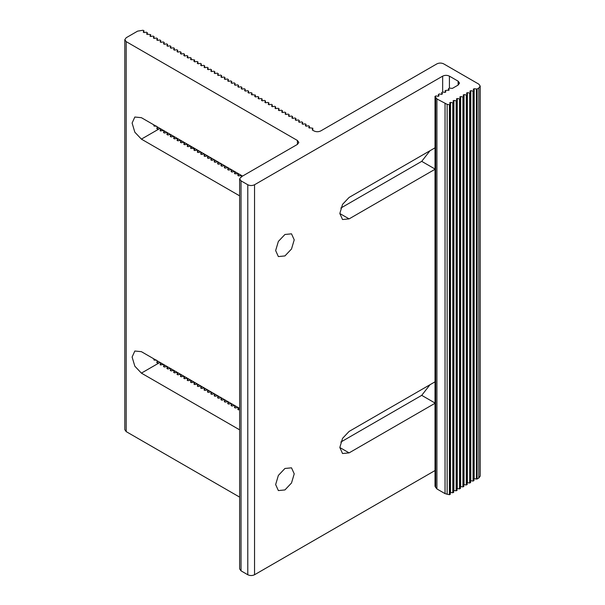 <?xml version="1.0" encoding="UTF-8"?>
<svg xmlns="http://www.w3.org/2000/svg" width="605" height="605" viewBox="0 0 605 605"><rect width="100%" height="100%" fill="white"/><g stroke="black" fill="none" stroke-linecap="round" stroke-linejoin="round"><path stroke-width="0.91" d="M340.834 442.051L421.723 395.352L435.237 403.157L349.108 452.88L342.543 453.531L339.821 447.511L342.543 438.36L349.108 431.425L435.237 381.702M421.723 395.352L429.996 384.727M239.633 429.837L141.396 373.126L134.832 366.191L132.109 357.041L134.832 351.021L141.396 351.671L239.633 408.39M157.391 363.076L157.391 360.958L156.748 362.455L157.625 363.068L159.886 362.72L160.764 363.227L160.098 364.641M153.504 358.667L154.245 360.119L156.513 360.141M160.121 364.747L163.267 364.671L164.144 365.178L163.501 366.486L164.379 366.993L166.64 366.622L167.524 367.129L166.882 368.437L167.759 368.944L170.02 368.574L170.897 369.08L170.255 370.381L171.132 370.888L173.401 370.517L174.278 371.024L173.635 372.332L174.512 372.839L176.773 372.468L177.651 372.975L177.008 374.283L177.885 374.79L180.154 374.419L181.031 374.926L180.388 376.234L181.266 376.741L183.527 376.37L184.412 376.877L183.769 378.185L184.646 378.692L186.907 378.322L187.784 378.828L187.142 380.137L188.019 380.643L190.288 380.273L191.165 380.779L190.522 382.088L191.399 382.594L193.66 382.224L194.538 382.731L193.895 384.031L194.78 384.538L197.041 384.167L197.918 384.674L197.275 385.982L198.153 386.489L200.421 386.119L201.299 386.625L200.656 387.934L201.533 388.44L203.794 388.07L204.671 388.576L204.029 389.885L204.906 390.391L207.175 390.021L208.052 390.527L207.409 391.836L208.286 392.342L210.548 391.972L211.425 392.479L210.79 393.787L211.667 394.294L213.928 393.923L214.805 394.43L214.162 395.73L215.04 396.237L217.308 395.867L218.186 396.373L217.543 397.682L218.42 398.188L220.681 397.818L221.559 398.324L220.916 399.633L221.793 400.139L224.062 399.769L224.939 400.276L224.296 401.584L225.173 402.091L227.435 401.72L228.312 402.227L227.677 403.535L228.554 404.042L230.815 403.671L231.692 404.178L231.049 405.486L231.927 405.993L234.196 405.622L235.073 406.129L234.43 407.437L235.307 407.944L237.568 407.573L238.446 408.08L237.803 409.381L239.633 409.736M238.468 409.903L238.468 407.967L238.446 409.903M235.095 406.023L235.073 407.952L235.095 406.023M231.715 406.008L231.715 404.072L231.692 406M228.342 404.057L228.342 402.121L228.312 404.057M224.962 400.17L224.939 402.106L224.962 400.17M221.581 400.155L221.581 398.219L221.559 400.155M218.208 398.203L218.208 396.267L218.186 398.203M214.828 394.316L214.805 396.252L214.828 394.316M211.455 394.301L211.455 392.373L211.425 394.301M208.075 392.358L208.075 390.422L208.052 392.358M204.694 388.47L204.671 390.406L204.694 388.47M201.321 386.519L201.299 388.455L201.321 386.519M197.941 386.504L197.941 384.568L197.918 386.504M194.568 384.553L194.568 382.617L194.538 384.553M191.188 380.674L191.165 382.602L191.188 380.674M187.807 380.658L187.807 378.722L187.784 380.651M184.434 378.707L184.434 376.771L184.412 378.707M181.054 374.82L181.031 376.756L181.054 374.82M177.681 374.805L177.681 372.869L177.651 374.805M174.3 372.854L174.3 370.918L174.278 372.854M170.92 368.967L170.897 370.903L170.92 368.967M167.547 368.952L167.547 367.023L167.524 368.952M164.167 367.008L164.167 365.072L164.144 367.008M160.794 363.121L160.764 365.057L160.794 363.121M275.646 484.567L278.368 475.409L284.94 468.474L291.504 467.824L294.227 473.836L291.504 482.994L284.94 489.929L278.368 490.579L275.646 484.567M149.964 36.073L150.872 36.474L153.133 36.103L154.01 36.61L153.368 37.911L154.245 38.417L156.513 38.047L157.391 38.554L156.748 39.862L157.625 40.369L159.886 39.998L160.764 40.505L160.121 41.813L160.998 42.32L163.267 41.949L164.144 42.456L163.501 43.764L164.379 44.271L166.64 43.9L167.524 44.407L166.882 45.715L167.759 46.222L170.02 45.851L170.897 46.358L170.255 47.666L171.132 48.173L173.401 47.803L174.278 48.309L173.635 49.61L174.512 50.117L176.773 49.746L177.651 50.253L177.008 51.561L177.885 52.068L180.154 51.697L181.031 52.204L180.388 53.512L181.266 54.019L183.527 53.648L184.412 54.155L183.769 55.463L184.646 55.97L186.907 55.599L187.784 56.106L187.142 57.414L188.019 57.921L190.288 57.551L191.165 58.057L190.522 59.366L194.538 60.008L193.895 61.317L194.78 61.823L197.041 61.453L197.918 61.96L197.275 63.26L198.153 63.767L200.421 63.396L201.299 63.903L200.656 65.211L201.533 65.718L203.794 65.348L204.671 65.854L204.029 67.163L204.906 67.669L207.175 67.299L208.052 67.805L207.409 69.114L208.286 69.62L210.548 69.25L211.425 69.756L210.79 71.065L211.667 71.572L213.928 71.201L214.805 71.708L214.162 73.016L215.04 73.523L217.308 73.152L218.186 73.659L217.543 74.96L218.42 75.466L220.681 75.096L221.559 75.602L220.916 76.911L221.793 77.417L224.062 77.047L224.939 77.553L224.296 78.862L225.173 79.368L227.435 78.998L228.312 79.505L227.677 80.813L228.554 81.32L230.815 80.949L231.692 81.456L231.049 82.764L231.927 83.271L234.196 82.9L235.073 83.407L234.43 84.715L235.307 85.222L237.568 84.851L238.446 85.358L237.803 86.659L238.68 87.165L240.949 86.795L241.826 87.301L241.183 88.61L242.06 89.117L244.322 88.746L245.199 89.253L244.564 90.561L245.441 91.068L247.702 90.697L248.579 91.204L247.937 92.512L248.814 93.019L251.083 92.648L251.96 93.155L251.317 94.463L255.333 95.106L254.69 96.414L255.567 96.921L257.836 96.55L258.713 97.057L258.07 98.365L258.948 98.872L261.209 98.502L262.086 99.008L261.451 100.309L262.328 100.816L264.589 100.445L265.466 100.952L264.824 102.26L265.701 102.767L267.97 102.396L268.847 102.903L268.204 104.211L269.081 104.718L271.342 104.347L272.22 104.854L271.577 106.162L272.454 106.669L274.723 106.299L275.6 106.805L274.957 108.114L275.835 108.62L278.096 108.25L278.973 108.756L278.338 110.065L279.215 110.571L281.476 110.201L282.353 110.707L281.711 112.008L282.588 112.515L284.857 112.144L285.734 112.651L285.091 113.959L285.968 114.466L288.23 114.095L289.107 114.602L288.464 115.91L289.341 116.417L291.61 116.047L292.487 116.553L291.844 117.862L292.722 118.368L294.983 117.998L295.86 118.504L295.225 119.813L296.102 120.319L298.363 119.949L299.241 120.456L298.598 121.764L299.475 122.27L301.744 121.9L302.621 122.407L301.978 123.715L302.855 124.222L305.117 123.851L305.994 124.358L305.351 125.658L306.228 126.165L308.497 125.795L309.374 126.301L308.731 127.61L312.747 128.252L312.293 129.962L313.98 130.937C316.233 131.988 318.487 131.988 320.741 130.937L436.923 63.858C439.177 62.807 441.423 62.807 443.677 63.858L478.805 84.14L480.204 86.084L478.805 88.035L477.111 89.011L474.161 88.746L473.276 89.253L473.919 90.561L473.042 91.068L470.781 90.697L469.904 91.204L470.546 92.512L469.669 93.019L467.4 92.648L466.523 93.155L467.166 94.463L466.289 94.97L464.027 94.599L463.15 95.106L463.793 96.414L462.916 96.921L460.647 96.55L459.77 97.057L460.413 98.365L459.535 98.872L457.274 98.502L456.389 99.008L457.032 100.309L456.155 100.816L453.894 100.445L453.016 100.952L453.659 102.26L452.782 102.767L450.513 102.396L449.636 102.903L450.279 104.211L449.402 104.718L447.14 104.347L436.916 98.955L435.048 96.429L435.925 95.923L438.186 96.293L439.064 95.787L438.428 94.478L439.306 93.972L441.567 94.342L442.444 93.835L441.801 92.535L442.678 92.028L444.947 92.399L445.825 91.892L445.182 90.584L449.197 89.941L448.555 88.632L449.432 88.126L452.389 88.39L458.136 85.071L459.535 83.127L458.136 81.176L449.417 76.139C447.171 75.088 444.917 75.088 442.663 76.139L254.539 184.752C252.285 185.803 250.039 185.803 247.785 184.752L241.032 180.857L239.633 178.906L241.032 176.955L297.433 144.391L298.832 142.44L297.433 140.489L126.195 41.632L124.796 39.68L126.195 37.729L137.63 31.127L142.999 30.25L143.877 30.757L143.234 32.065L144.111 32.572L146.38 32.201L147.257 32.708L146.614 34.016L150.63 34.659L150.63 36.481L150.66 34.553L149.995 36.179M154.01 358.954L154.01 360.073M340.834 208.059L421.723 161.353L435.237 169.158L349.108 218.881L342.543 219.532L339.821 213.52L342.543 204.361L349.108 197.427L435.237 147.703M239.633 178.906L239.633 568.897L241.032 570.848L247.785 574.75C250.039 575.801 252.285 575.801 254.539 574.75L435.025 470.546M275.646 250.568L278.368 241.41L284.94 234.483L291.504 233.825L294.227 239.845L291.504 248.995L284.94 255.93L278.368 256.58L275.646 250.568M421.723 161.353L429.996 150.728M239.633 195.846L141.396 139.127L134.832 132.192L132.109 123.042L134.832 117.03L141.396 117.68L242.552 176.078M157.391 129.077L157.391 126.959L156.748 128.457L157.625 129.077L159.886 128.721L160.764 129.228L160.098 130.642M153.504 124.668L154.245 126.127L156.513 126.142M160.121 130.748L163.267 130.672L164.144 131.179L163.501 132.487L164.379 132.994L166.64 132.624L167.524 133.13L166.882 134.439L167.759 134.945L170.02 134.575L170.897 135.081L170.255 136.39L171.132 136.896L173.401 136.526L174.278 137.032L173.635 138.341L174.512 138.847L176.773 138.477L177.651 138.984L177.008 140.284L177.885 140.791L180.154 140.421L181.031 140.927L180.388 142.236L181.266 142.742L183.527 142.372L184.412 142.878L183.769 144.187L184.646 144.693L186.907 144.323L187.784 144.829L187.142 146.138L188.019 146.644L190.288 146.274L191.165 146.781L190.522 148.089L194.538 148.732L193.895 150.04L194.78 150.547L197.041 150.176L197.918 150.683L197.275 151.984L198.153 152.49L200.421 152.12L201.299 152.626L200.656 153.935L201.533 154.441L203.794 154.071L204.671 154.577L204.029 155.886L204.906 156.393L207.175 156.022L208.052 156.529L207.409 157.837L208.286 158.344L210.548 157.973L211.425 158.48L210.79 159.788L211.667 160.295L213.928 159.924L214.805 160.431L214.162 161.739L215.04 162.246L217.308 161.875L218.186 162.382L217.543 163.69L218.42 164.197L220.681 163.826L221.559 164.333L220.916 165.634L221.793 166.141L224.062 165.77L224.939 166.277L224.296 167.585L225.173 168.092L227.435 167.721L228.312 168.228L227.677 169.536L228.554 170.043L230.815 169.672L231.692 170.179L231.049 171.487L231.927 171.994L234.196 171.623L235.073 172.13L234.43 173.438L238.446 174.081L237.803 175.389L238.68 175.896L240.949 175.526L241.826 176.032L241.183 177.333M241.849 176.478L241.849 175.919L241.826 176.494M238.468 175.904L238.468 173.975L238.446 175.904M235.095 173.96L235.095 172.024L235.073 173.953M231.715 172.009L231.715 170.073L231.692 172.009M228.342 170.058L228.342 168.122L228.312 170.058M224.962 166.171L224.939 168.107L224.962 166.171M221.581 166.156L221.581 164.22L221.559 166.156M218.208 164.205L218.208 162.276L218.186 164.205M214.828 160.325L214.805 162.253L214.828 160.325M211.455 160.31L211.455 158.374L211.425 160.31M208.075 158.359L208.075 156.423L208.052 158.359M204.694 154.472L204.671 156.408L204.694 154.472M201.321 152.52L201.299 154.457L201.321 152.52M197.941 152.505L197.941 150.569L197.918 152.505M194.568 150.554L194.568 148.626L194.538 150.554M191.188 146.675L191.165 148.603L191.188 146.675M187.807 146.66L187.807 144.724L187.784 146.66M184.434 144.708L184.434 142.772L184.412 144.708M181.054 140.821L181.031 142.757L181.054 140.821M177.681 140.806L177.681 138.87L177.651 140.806M174.3 138.855L174.3 136.927L174.278 138.855M170.92 134.975L170.897 136.904L170.92 134.975M167.547 134.96L167.547 133.024L167.524 134.96M164.167 133.009L164.167 131.073L164.144 133.009M160.794 129.122L160.764 131.058L160.794 129.122M309.397 126.195L309.374 128.131L309.397 126.195M306.024 126.18L306.024 124.244L305.994 126.18M302.644 124.229L302.644 122.301L302.621 124.229M299.241 120.456L299.241 122.278L299.241 120.456M295.89 120.335L295.89 118.398L295.86 120.335M292.51 118.383L292.51 116.447L292.487 118.383M289.107 114.602L289.107 116.432L289.107 114.602M285.734 112.651L285.734 114.481L285.734 112.651M282.376 112.53L282.376 110.594L282.353 112.53M279.003 110.579L279.003 108.65L278.973 110.579M275.6 106.805L275.6 108.635L275.6 106.805M272.242 106.684L272.242 104.748L272.22 106.684M268.87 104.733L268.87 102.797L268.847 104.733M265.466 100.952L265.466 102.782L265.466 100.952M262.116 100.831L262.116 98.895L262.086 100.831M258.736 98.88L258.736 96.951L258.713 98.88M255.355 96.936L255.355 95L255.333 96.929M251.982 94.985L251.982 93.049L251.96 94.985M248.602 93.034L248.602 91.098L248.579 93.034M245.199 89.253L245.199 91.083L245.199 89.253M241.849 89.132L241.849 87.196L241.826 89.132M238.468 87.18L238.468 85.245L238.446 87.18M235.073 83.407L235.073 85.229L235.073 83.407M231.715 83.286L231.715 81.35L231.692 83.286M228.342 81.335L228.342 79.399L228.312 81.335M224.939 77.553L224.939 79.384L224.939 77.553M221.581 77.432L221.581 75.496L221.559 77.432M218.208 75.481L218.208 73.545L218.186 75.481M214.805 71.708L214.805 73.53L214.805 71.708M211.455 71.587L211.455 69.651L211.425 71.579M208.075 69.635L208.075 67.7L208.052 69.635M204.671 65.854L204.671 67.684L204.671 65.854M201.299 63.903L201.299 65.733L201.299 63.903M197.941 63.782L197.941 61.846L197.918 63.782M194.568 61.831L194.568 59.903L194.538 61.831M191.165 58.057L191.165 59.88L191.165 58.057M187.807 57.936L187.807 56L187.784 57.936M184.434 55.985L184.434 54.049L184.412 55.985M181.031 52.204L181.031 54.034L181.031 52.204M177.681 52.083L177.681 50.147L177.651 52.083M174.3 50.132L174.3 48.196L174.278 50.132M170.897 46.358L170.897 48.181L170.897 46.358M167.547 46.237L167.547 44.301L167.524 46.23M164.167 44.286L164.167 42.35L164.144 44.286M160.764 40.505L160.764 42.335L160.764 40.505M157.413 40.384L157.413 38.448L157.391 40.384M154.033 38.433L154.033 36.497L154.01 38.433M435.048 486.216L436.916 488.946L445.038 493.635L449.402 494.716L450.302 494.315L450.279 104.211L450.279 494.209M124.796 39.68L124.796 429.671L126.195 431.622L239.633 497.113M473.949 478.729L477.111 479.009L478.805 478.033L480.204 476.082L480.204 86.084M470.569 480.68L473.042 481.066L473.949 480.665L473.919 90.561L473.919 480.559M467.189 482.631L469.669 483.017L470.569 482.616L470.546 92.512L470.546 482.51M463.816 484.582L466.289 484.968L467.189 484.567L467.166 94.463L467.166 484.461M460.435 486.533L462.916 486.912L463.816 486.518L463.793 96.414L463.793 486.405M457.062 488.477L459.535 488.863L460.435 488.462L460.413 98.365L460.413 488.356M453.682 490.428L456.155 490.814L457.062 490.413L457.032 100.309L457.032 490.307M450.302 492.379L452.782 492.765L453.682 492.364L453.659 102.26L453.659 492.258M435.025 486.322L435.025 96.324L435.048 486.428M438.398 96.308L438.398 94.372L438.428 96.308M441.779 94.357L441.779 92.421L441.801 94.357M445.182 90.584L445.182 92.406L445.182 90.584M448.532 90.463L448.532 88.527L448.555 90.455M143.907 32.587L143.907 30.651L143.877 32.587M147.28 34.538L147.28 32.602L147.257 34.53M154.01 124.963L154.01 126.082M312.777 130.241L312.777 128.147L312.747 130.226M476.422 89.117L476.422 479.115M474.161 88.746L474.161 478.744M473.042 91.068L473.042 481.066M470.781 90.697L470.781 480.695M469.669 93.019L469.669 483.017M467.4 92.648L467.4 482.646M466.289 94.97L466.289 484.968M464.027 94.599L464.027 484.597M462.916 96.921L462.916 486.912M460.647 96.55L460.647 486.541M459.535 98.872L459.535 488.863M457.274 98.502L457.274 488.492M456.155 100.816L456.155 490.814M453.894 100.445L453.894 490.443M452.782 102.767L452.782 492.765M450.513 102.396L450.513 492.394M449.402 104.718L449.402 494.716M339.821 447.518L349.108 452.88M141.396 373.126L159.228 362.826M442.663 76.139L442.663 92.02M254.539 184.752L254.539 574.75M339.821 213.52L349.108 218.881M141.396 139.127L159.228 128.835M436.916 98.955L436.916 488.946M445.038 103.636L445.038 493.635M435.691 97.738L435.691 487.728M458.136 81.176L458.136 85.071M449.417 76.139L449.417 88.126M247.785 184.752L247.785 574.75M241.032 180.857L241.032 570.848M297.433 140.489L297.433 144.391M126.195 41.632L126.195 431.622M478.805 88.035L478.805 478.033M477.111 89.011L477.111 479.009M447.14 494.345L447.14 104.347M154.033 358.969L154.033 360.081M157.413 360.92L157.413 363.076M154.033 126.09L154.033 124.978M157.413 129.077L157.413 126.921"/></g></svg>
